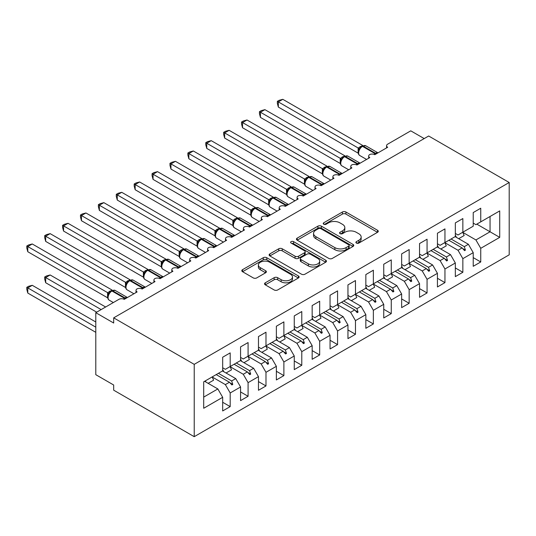 <?xml version="1.0" encoding="UTF-8"?>
<svg xmlns="http://www.w3.org/2000/svg" width="536" height="536" viewBox="0 0 536 536"><rect width="100%" height="100%" fill="white"/><g stroke="black" fill="none" stroke-linecap="round" stroke-linejoin="round"><path stroke-width="0.8" d="M356.413 243.076A1.742 1.005 0 0 0 358.872 243.076L377.538 232.302A2.486 1.434 0 0 0 378.269 231.284A2.486 1.434 0 0 0 377.538 230.272L345.921 212.015A2.486 1.434 0 0 0 342.404 212.015L323.737 222.795A1.742 1.005 0 0 0 323.228 223.505A1.742 1.005 0 0 0 323.737 224.215A1.742 1.005 0 0 0 326.196 224.215L328.615 222.815A7.953 4.59 0 0 1 339.858 222.815L342.491 224.336A7.953 4.59 0 0 1 344.822 227.586A7.953 4.59 0 0 1 342.491 230.828L340.079 232.222A1.742 1.005 0 0 0 339.569 232.932A1.742 1.005 0 0 0 340.079 233.642A1.742 1.005 0 0 0 342.538 233.642L344.95 232.249A7.953 4.59 0 0 1 356.192 232.249L358.832 233.77A7.953 4.59 0 0 1 361.157 237.019A7.953 4.59 0 0 1 358.832 240.262L356.413 241.656A1.742 1.005 0 0 0 355.904 242.366A1.742 1.005 0 0 0 356.413 243.076L356.413 241.656M265.286 282.807A2.486 1.434 0 0 0 264.556 283.819A2.486 1.434 0 0 0 265.286 284.837L274.157 289.956A2.486 1.434 0 0 0 277.675 289.956L298.398 277.99A2.486 1.434 0 0 0 299.128 276.978A2.486 1.434 0 0 0 298.398 275.96L266.781 257.709A2.486 1.434 0 0 0 263.27 257.709L242.54 269.675A2.486 1.434 0 0 0 241.81 270.687A2.486 1.434 0 0 0 242.54 271.705L253.253 277.889A2.486 1.434 0 0 0 256.764 277.889L265.642 272.77A2.486 1.434 0 0 0 266.365 271.752A2.486 1.434 0 0 0 265.642 270.74L260.322 267.672A6.646 3.839 0 0 1 258.379 264.958A6.646 3.839 0 0 1 262.479 261.414A6.646 3.839 0 0 1 269.722 262.245L290.539 274.265A6.646 3.839 0 0 1 292.489 276.978A6.646 3.839 0 0 1 288.381 280.522A6.646 3.839 0 0 1 281.139 279.692L277.675 277.688A2.486 1.434 0 0 0 274.157 277.688L265.286 282.807L265.286 284.837M509.2 182.501L194.22 364.353L194.22 436.679L509.2 254.828L509.2 182.501L428.666 136.003L113.686 317.855L113.686 323.02L95.79 312.689L118.878 299.356A3.799 2.191 180 0 1 124.245 299.356L137.129 291.919A3.799 2.191 0 0 1 136.017 290.371A3.799 2.191 0 0 1 136.961 288.924A3.799 2.191 180 0 1 142.141 289.025L155.025 281.588A3.799 2.191 0 0 1 153.912 280.04A3.799 2.191 0 0 1 154.857 278.593A3.799 2.191 180 0 1 160.036 278.693L172.927 271.256A3.799 2.191 0 0 1 171.815 269.702A3.799 2.191 0 0 1 172.753 268.261A3.799 2.191 180 0 1 177.932 268.362L190.823 260.925A3.799 2.191 0 0 1 189.71 259.37A3.799 2.191 0 0 1 190.649 257.93A3.799 2.191 180 0 1 195.834 258.03L208.718 250.587A3.799 2.191 0 0 1 207.606 249.039A3.799 2.191 0 0 1 208.544 247.599A3.799 2.191 180 0 1 213.73 247.699L226.614 240.255A3.799 2.191 0 0 1 225.502 238.708A3.799 2.191 0 0 1 226.44 237.267A3.799 2.191 180 0 1 231.626 237.361L244.51 229.924A3.799 2.191 0 0 1 243.398 228.376A3.799 2.191 0 0 1 244.336 226.929A3.799 2.191 180 0 1 249.521 227.03L262.406 219.593A3.799 2.191 0 0 1 261.293 218.045A3.799 2.191 0 0 1 262.231 216.598A3.799 2.191 180 0 1 267.417 216.698L280.301 209.261A3.799 2.191 0 0 1 279.189 207.707A3.799 2.191 0 0 1 280.134 206.266A3.799 2.191 180 0 1 285.313 206.367L298.197 198.93A3.799 2.191 0 0 1 297.085 197.375A3.799 2.191 0 0 1 298.029 195.935A3.799 2.191 180 0 1 303.209 196.035L316.099 188.592A3.799 2.191 0 0 1 314.987 187.044A3.799 2.191 0 0 1 315.925 185.603A3.799 2.191 180 0 1 321.104 185.704L333.995 178.26A3.799 2.191 0 0 1 332.883 176.713A3.799 2.191 0 0 1 333.821 175.272A3.799 2.191 180 0 1 339.007 175.366L351.891 167.929A3.799 2.191 0 0 1 350.779 166.381A3.799 2.191 0 0 1 351.717 164.934A3.799 2.191 180 0 1 356.902 165.034L369.786 157.597A3.799 2.191 0 0 1 368.674 156.05A3.799 2.191 0 0 1 369.612 154.603A3.799 2.191 180 0 1 374.798 154.703L387.682 147.266A3.799 2.191 0 0 1 386.57 145.712A3.799 2.191 0 0 1 387.682 144.164L410.77 130.838L424.19 138.583M194.22 364.353L113.686 317.855M328.789 258.419A2.486 1.434 0 0 0 332.307 258.419L353.03 246.446A2.486 1.434 0 0 0 353.76 245.434A2.486 1.434 0 0 0 353.03 244.423L321.412 226.165A2.486 1.434 0 0 0 317.902 226.165L297.172 238.131A2.486 1.434 0 0 0 296.442 239.143A2.486 1.434 0 0 0 297.172 240.162L328.789 258.419M291.805 243.451A1.742 1.005 0 0 1 293.567 243.699L293.567 241.629L325.714 260.188A2.486 1.434 0 0 1 326.444 261.206A2.486 1.434 0 0 1 325.714 262.218L304.991 274.184A2.486 1.434 0 0 1 301.473 274.184L269.856 255.933L269.856 253.903A2.486 1.434 0 0 0 269.126 254.915A2.486 1.434 0 0 0 269.856 255.933M269.856 253.903L278.727 248.784A2.486 1.434 0 0 1 282.238 248.784L295.061 256.188A2.486 1.434 0 0 0 298.579 256.188L304.461 252.784A2.486 1.434 0 0 0 305.185 251.773A2.486 1.434 0 0 0 304.461 250.761L291.108 243.049A1.742 1.005 0 0 1 290.599 242.339A1.742 1.005 0 0 1 291.671 241.414A1.742 1.005 0 0 1 293.567 241.629M222.675 367.763L225.361 369.311L230.192 366.517L230.192 352.882L222.675 357.217L222.675 370.858L203.707 381.813L203.707 408.265L222.675 397.31L217.844 388.942L204.598 381.297M222.675 402.268L230.192 406.61L230.192 392.968L240.57 386.979L235.74 378.61L222.5 370.966M212.155 376.976L225.361 384.6L230.192 392.968M240.57 357.425L243.257 358.979L248.088 356.185L248.088 342.551L240.57 346.886L240.57 360.527L230.192 366.517M240.57 391.937L248.088 396.278L248.088 382.637L258.473 376.647L253.635 368.279L240.396 360.627M230.051 366.644L243.257 374.269L248.088 382.637M258.473 347.094L261.153 348.648L265.983 345.854L265.983 332.213L258.473 336.554L258.473 350.196L248.088 356.185M258.473 381.605L265.983 385.947L265.983 372.306L276.368 366.316L271.531 357.941L258.292 350.296M247.947 356.313L261.153 363.937L265.983 372.306M276.368 336.762L279.048 338.31L283.886 335.523L283.886 321.881L276.368 326.223L276.368 339.864L265.983 345.854M276.368 371.274L283.886 375.615L283.886 361.974L294.264 355.984L289.433 347.609L276.187 339.965M265.849 345.981L279.048 353.606L283.886 361.974M294.264 326.431L296.944 327.978L301.781 325.191L301.781 311.55L294.264 315.892L294.264 329.533L283.886 335.523M294.264 360.942L301.781 365.277L301.781 351.643L312.16 345.646L307.329 337.278L294.083 329.633M283.745 335.65L296.944 343.275L301.781 351.643M312.16 316.099L314.846 317.647L319.677 314.86L319.677 301.219L312.16 305.56L312.16 319.195L301.781 325.191M312.16 350.611L319.677 354.946L319.677 341.311L330.055 335.315L325.225 326.947L311.979 319.302M301.641 325.319L314.846 332.936L319.677 341.311M330.055 305.768L332.742 307.316L337.573 304.522L337.573 290.887L330.055 295.229L330.055 308.863L319.677 314.86M330.055 340.273L337.573 344.615L337.573 330.973L347.951 324.984L343.12 316.615L329.875 308.971M319.536 314.98L332.742 322.605L337.573 330.973M347.951 295.43L350.638 296.984L355.469 294.19L355.469 280.556L347.951 284.891L347.951 298.532L337.573 304.522M347.951 329.942L355.469 334.283L355.469 320.642L365.847 314.652L361.016 306.284L347.77 298.632M337.432 304.649L350.638 312.274L355.469 320.642M365.847 285.098L368.534 286.653L373.364 283.859L373.364 270.218L365.847 274.559L365.847 288.2L355.469 294.19M365.847 319.61L373.364 323.952L373.364 310.31L383.743 304.321L378.912 295.952L365.673 288.301M355.328 294.318L368.534 301.942L373.364 310.31M383.743 274.767L386.429 276.315L391.26 273.528L391.26 259.886L383.743 264.228L383.743 277.869L373.364 283.859M383.743 309.279L391.26 313.62L391.26 299.979L401.645 293.989L396.808 285.614L383.568 277.97M373.224 283.986L386.429 291.611L391.26 299.979M401.645 264.436L404.325 265.983L409.156 263.196L409.156 249.555L401.645 253.897L401.645 267.538L391.26 273.528M401.645 298.947L409.156 303.289L409.156 289.648L419.541 283.651L414.703 275.283L401.464 267.638M391.119 273.655L404.325 281.279L409.156 289.648M419.541 254.104L422.221 255.652L427.058 252.865L427.058 239.224L419.541 243.565L419.541 257.2L409.156 263.196M419.541 288.616L427.058 292.951L427.058 279.316L437.436 273.32L432.606 264.952L419.36 257.307M409.022 263.323L422.221 270.948L427.058 279.316M437.436 243.773L440.116 245.321L444.954 242.533L444.954 228.892L437.436 233.234L437.436 246.868L427.058 252.865M437.436 278.278L444.954 282.619L444.954 268.985L455.332 262.988L450.501 254.62L437.255 246.975M426.917 252.992L440.116 260.61L444.954 268.985M455.332 233.435L458.019 234.989L462.849 232.195L462.849 218.561L455.332 222.896L455.332 236.537L444.954 242.533M455.332 267.946L462.849 272.288L462.849 258.647L473.228 252.657L473.228 266.298L480.745 261.957L480.745 248.315L499.713 237.368L490.051 231.787L490.051 216.49L499.713 210.916L499.713 237.368M444.813 242.654L458.019 250.279L462.849 258.647M473.228 223.103L475.914 224.658L480.745 221.864L480.745 208.229L473.228 212.564L473.228 226.205L462.849 232.195M473.228 257.615L480.745 261.957M462.709 232.323L475.914 239.947L480.745 248.315M95.79 312.689L95.79 374.684L113.686 385.016L113.686 390.181L194.22 436.679M230.192 406.61L222.675 410.951L222.675 397.31M248.088 396.278L240.57 400.62L240.57 386.979M265.983 385.947L258.473 390.282L258.473 376.647M283.886 375.615L276.368 379.95L276.368 366.316M301.781 365.277L294.264 369.619L294.264 355.984M319.677 354.946L312.16 359.288L312.16 345.646M337.573 344.615L330.055 348.956L330.055 335.315M355.469 334.283L347.951 338.625L347.951 324.984M373.364 323.952L365.847 328.293L365.847 314.652M391.26 313.62L383.743 317.955L383.743 304.321M409.156 303.289L401.645 307.624L401.645 293.989M427.058 292.951L419.541 297.292L419.541 283.651M444.954 282.619L437.436 286.961L437.436 273.32M462.849 272.288L455.332 276.63L455.332 262.988M480.745 221.864L499.713 210.916M231.653 365.679L232.785 365.023M218.407 373.324L231.653 380.969L235.74 378.61M225.361 384.6L229.455 382.242L231.894 384.962L232.785 384.446L231.653 380.969M216.209 374.597L229.455 382.242M249.548 355.348L250.687 354.691M236.302 362.993L249.548 370.637L253.635 368.279M243.257 374.269L247.351 371.91L249.789 374.63L250.687 374.115L249.548 370.637M234.105 364.259L247.351 371.91M267.444 345.017L268.583 344.36M254.198 352.661L267.444 360.306L271.531 357.941M261.153 363.937L265.246 361.572L267.685 364.299L268.583 363.783L267.444 360.306M252 353.928L265.246 361.572M285.34 334.678L286.479 334.022M272.094 342.33L285.34 349.975L289.433 347.609M279.048 353.606L283.142 351.241L285.581 353.968L286.479 353.452L285.34 349.975M269.896 343.596L283.142 351.241M303.235 324.347L304.374 323.69M289.989 331.998L303.235 339.643L307.329 337.278M296.944 343.275L301.038 340.909L303.476 343.636L304.374 343.12L303.235 339.643M287.792 333.265L301.038 340.909M321.131 314.016L322.27 313.359M307.892 321.66L321.131 329.312L325.225 326.947M314.846 332.936L318.933 330.578L321.379 333.298L322.27 332.782L321.131 329.312M305.694 322.933L318.933 330.578M339.027 303.684L340.166 303.028M325.788 311.329L339.027 318.974L343.12 316.615M332.742 322.605L336.829 320.247L339.275 322.967L340.166 322.451L339.027 318.974M323.59 312.602L336.829 320.247M356.922 293.353L358.061 292.696M343.683 300.998L356.922 308.642L361.016 306.284M350.638 312.274L354.725 309.915L357.17 312.635L358.061 312.12L356.922 308.642M341.486 302.264L354.725 309.915M374.825 283.021L375.957 282.365M361.579 290.666L374.825 298.311L378.912 295.952M368.534 301.942L372.627 299.577L375.066 302.304L375.957 301.788L374.825 298.311M359.381 291.932L372.627 299.577M392.721 272.683L393.86 272.027M379.475 280.335L392.721 287.979L396.808 285.614M386.429 291.611L390.523 289.246L392.962 291.973L393.86 291.457L392.721 287.979M377.277 281.601L390.523 289.246M410.616 262.352L411.755 261.695M397.37 270.003L410.616 277.648L414.703 275.283M404.325 281.279L408.419 278.914L410.857 281.641L411.755 281.125L410.616 277.648M395.173 271.27L408.419 278.914M428.512 252.02L429.651 251.364M415.266 259.665L428.512 267.317L432.606 264.952M422.221 270.948L426.314 268.583L428.753 271.303L429.651 270.787L428.512 267.317M413.068 260.938L426.314 268.583M446.408 241.689L447.547 241.033M433.162 249.334L446.408 256.978L450.501 254.62M440.116 260.61L444.21 258.252L446.649 260.972L447.547 260.456L446.408 256.978M430.964 250.607L444.21 258.252M464.303 231.358L465.442 230.701M451.064 239.002L464.303 246.647L468.397 244.289L455.151 236.644M458.019 250.279L462.106 247.92L464.551 250.64L465.442 250.124L464.303 246.647M448.867 240.269L462.106 247.92M468.397 244.289L473.228 252.657M475.914 239.947L490.051 231.787L476.805 224.142M203.707 397.102L217.844 388.942M462.628 248.503L465.442 250.124M444.733 258.834L447.547 260.456M426.837 269.166L429.651 270.787M408.941 279.497L411.755 281.125M391.046 289.829L393.86 291.457M373.15 300.16L375.957 301.788M355.247 310.498L358.061 312.12M337.352 320.83L340.166 322.451M319.456 331.161L322.27 332.782M301.56 341.492L304.374 343.12M283.665 351.824L286.479 353.452M265.769 362.155L268.583 363.783M247.873 372.493L250.687 374.115M229.978 382.825L232.785 384.446M357.11 243.324L358.832 242.326A7.953 4.59 0 0 0 361.157 239.083L361.157 237.019M344.822 227.586L344.822 229.649A7.953 4.59 0 0 1 342.491 232.899L340.769 233.89M377.505 232.323L345.921 214.085A2.486 1.434 0 0 0 342.404 214.085L324.434 224.457M352.996 246.466L321.412 228.229A2.486 1.434 0 0 0 317.902 228.229L297.205 240.182M348.641 246.145A1.742 1.005 0 0 0 349.15 245.434A1.742 1.005 0 0 0 348.641 244.724L320.883 228.698A1.742 1.005 0 0 0 318.424 228.698L315.878 230.172A7.953 4.59 0 0 0 313.553 233.415A7.953 4.59 0 0 0 315.878 236.664L334.853 247.612A7.953 4.59 0 0 0 346.095 247.612L348.641 246.145L348.641 248.208A1.742 1.005 0 0 0 349.15 247.498L349.15 245.434M313.553 233.415L313.553 235.485A7.953 4.59 0 0 0 315.878 238.728L315.878 236.664M348.641 248.208L346.095 249.682A7.953 4.59 0 0 1 334.853 249.682L315.878 238.728M269.889 255.953L278.727 250.848L278.727 248.784M305.185 251.773L305.185 253.843A2.486 1.434 0 0 1 304.461 254.855L298.579 258.252A2.486 1.434 0 0 1 295.061 258.252L282.238 250.848A2.486 1.434 0 0 0 278.727 250.848M293.567 243.699L325.68 262.238M308.368 263.866A6.646 3.839 0 0 0 315.61 264.697A6.646 3.839 0 0 0 319.711 261.153A6.646 3.839 0 0 0 317.768 258.439L310.431 254.205A2.486 1.434 0 0 0 306.92 254.205L301.038 257.602A2.486 1.434 0 0 0 300.307 258.62A2.486 1.434 0 0 0 301.038 259.632L308.368 263.866L308.368 265.936A6.646 3.839 0 0 0 315.61 266.767A6.646 3.839 0 0 0 319.711 263.223L319.711 261.153M300.307 258.62L300.307 260.684A2.486 1.434 0 0 0 301.038 261.702L301.038 259.632M308.368 265.936L301.038 261.702M292.489 276.978L292.489 279.042A6.646 3.839 0 0 1 288.381 282.586A6.646 3.839 0 0 1 281.139 281.755L277.675 279.752A2.486 1.434 0 0 0 274.157 279.752L265.32 284.857M258.379 264.958L258.379 267.022A6.646 3.839 0 0 0 260.322 269.735L260.322 267.672M265.608 272.784L260.322 269.735M298.364 278.01L266.781 259.772A2.486 1.434 0 0 0 263.27 259.772L242.574 271.719M278.331 107.073L277.353 103.401L277.353 101.338L278.331 101.907L282.807 99.321L362.691 145.437L358.216 148.023L278.331 101.907L278.331 107.073L358.135 153.142L358.135 147.976M361.686 146.475A1.266 0.73 60 0 1 361.86 146.301L360.259 147.635L358.812 149.973A2.787 2.017 18 0 0 358.122 148.01M359.703 148.988L358.216 148.023M277.353 101.338L279.142 100.306L282.807 99.321M278.331 148.405L322.391 173.838M455.332 235.177A20.247 11.691 60 0 1 456.471 237.401M462.689 232.289A20.247 11.691 60 0 1 464.149 235.532L458.695 238.688M260.436 158.736L304.488 184.17M437.436 245.508A20.247 11.691 60 0 1 438.575 247.733M444.793 242.62A20.247 11.691 60 0 1 446.253 245.863L440.793 249.019M242.54 169.068L286.593 194.501M419.541 255.84A20.247 11.691 60 0 1 420.68 258.071M426.897 252.952A20.247 11.691 60 0 1 428.358 256.201L422.897 259.35M224.644 179.399L268.697 204.832M401.645 266.171A20.247 11.691 60 0 1 402.784 268.402M409.002 263.283A20.247 11.691 60 0 1 410.462 266.533L405.002 269.682M206.749 189.731L250.801 215.164M383.743 276.502A20.247 11.691 60 0 1 384.888 278.733M391.106 273.621A20.247 11.691 60 0 1 392.566 276.864L387.106 280.013M260.436 117.404L259.458 113.733L259.458 111.669L260.436 112.238L264.911 109.652L344.795 155.768L340.313 158.355L260.436 112.238L260.436 117.404L340.239 163.473L340.239 158.308M343.79 156.807A1.266 0.73 60 0 1 343.965 156.633L342.363 157.966L340.916 160.304C340.018 163.098 340.333 164.947 341.874 165.852L348.688 169.778M341.8 159.319L340.313 158.355M259.458 111.669L261.24 110.637L264.911 109.652M242.54 127.736L241.555 124.064L241.555 122L242.54 122.57L247.016 119.99L326.9 166.106L322.417 168.686L242.54 122.57L242.54 127.736L322.344 173.805L322.344 168.639M325.895 167.145A1.266 0.73 60 0 1 326.069 166.964L324.468 168.304L323.02 170.636A2.787 2.017 18 0 0 322.33 168.679M323.905 169.651L322.417 168.686M241.555 122L243.344 120.969L247.016 119.99M224.644 138.067L223.659 134.402L223.659 132.332L224.644 132.901L229.12 130.322L308.997 176.438L304.522 179.024L224.644 132.901L224.644 138.067L304.441 184.143L304.441 178.977M307.999 177.476A1.266 0.73 60 0 1 308.173 177.295L306.572 178.635L305.125 180.967C304.22 183.761 304.542 185.61 306.083 186.515L312.89 190.448M306.009 179.982L304.522 179.024M223.659 132.332L225.448 131.3L229.12 130.322M206.749 148.398L205.764 144.733L205.764 142.67L206.749 143.233L211.224 140.653L291.102 186.769L286.626 189.355L206.749 143.233L206.749 148.398L286.546 194.474L286.546 189.309M290.103 187.808A1.266 0.73 60 0 1 290.278 187.627L288.676 188.967L287.229 191.298C286.325 194.092 286.646 195.941 288.187 196.846L294.994 200.779M288.113 190.314L286.626 189.355M205.764 142.67L207.553 141.638L211.224 140.653M188.853 200.062L232.905 225.495M365.847 286.834A20.247 11.691 60 0 1 366.986 289.065M373.21 283.953A20.247 11.691 60 0 1 374.671 287.195L369.21 290.345M188.853 158.736L187.868 155.065L187.868 153.001L188.853 153.571L193.329 150.984L273.206 197.101L268.73 199.687L188.853 153.571L188.853 158.736L268.65 204.806L268.65 199.64M272.208 198.139A1.266 0.73 60 0 1 272.375 197.958L270.781 199.298L269.333 201.637A2.787 2.017 18 0 0 268.637 199.673M270.218 200.645L268.73 199.687M187.868 153.001L189.657 151.969L193.329 150.984M170.957 210.393L215.01 235.833M347.951 297.172A20.247 11.691 60 0 1 349.09 299.396M355.308 294.284A20.247 11.691 60 0 1 356.775 297.527L351.315 300.683M170.957 169.068L169.972 165.396L169.972 163.333L170.957 163.902L175.433 161.316L255.31 207.432L250.835 210.018L170.957 163.902L170.957 169.068L250.754 215.137L250.754 209.971M254.312 208.47A1.266 0.73 60 0 1 254.479 208.29L252.878 209.63L251.438 211.968C250.533 214.762 250.855 216.611 252.396 217.509L259.203 221.442M252.322 210.983L250.835 210.018M169.972 163.333L171.761 162.301L175.433 161.316M153.061 220.732L197.114 246.165M330.055 307.503A20.247 11.691 60 0 1 331.194 309.728M337.412 304.615A20.247 11.691 60 0 1 338.873 307.858L333.419 311.014M153.061 179.399L152.077 175.728L152.077 173.664L153.061 174.234L157.53 171.647L237.415 217.763L232.939 220.35L153.061 174.234L153.061 179.399L232.859 225.468L232.859 220.303M236.41 218.802A1.266 0.73 60 0 1 236.584 218.628L234.982 219.961L233.535 222.299A2.787 2.017 18 0 0 232.845 220.336M234.426 221.314L232.939 220.35M152.077 173.664L153.866 172.632L157.53 171.647M135.166 231.063L179.218 256.496M312.16 317.835A20.247 11.691 60 0 1 313.299 320.066M319.516 314.947A20.247 11.691 60 0 1 320.977 318.196L315.523 321.345M135.166 189.731L134.181 186.059L134.181 183.995L135.166 184.565L139.635 181.979L219.519 228.102L215.043 230.681L135.166 184.565L135.166 189.731L214.963 235.8L214.963 230.634M218.514 229.14A1.266 0.73 60 0 1 218.688 228.959L217.087 230.299L215.64 232.631C214.742 235.425 215.057 237.274 216.598 238.178L223.412 242.105M216.531 231.646L215.043 230.681M134.181 183.995L135.97 182.964L139.635 181.979M117.263 241.394L161.316 266.828M294.264 328.166A20.247 11.691 60 0 1 295.403 330.397M301.621 325.278A20.247 11.691 60 0 1 303.081 328.528L297.621 331.677M117.263 200.062L116.285 196.397L116.285 194.327L117.263 194.896L121.739 192.317L201.623 238.433L197.141 241.019L117.263 194.896L117.263 200.062L197.067 246.138L197.067 240.965M200.618 239.471A1.266 0.73 60 0 1 200.792 239.291L199.191 240.631L197.744 242.962A2.787 2.017 18 0 0 197.054 241.006M198.628 241.977L197.141 241.019M116.285 194.327L118.067 193.295L121.739 192.317M99.368 251.726L143.42 277.159M276.368 338.497A20.247 11.691 60 0 1 277.507 340.729M283.725 335.616A20.247 11.691 60 0 1 285.185 338.859L279.725 342.008M99.368 210.393L98.383 206.729L98.383 204.665L99.368 205.228L103.843 202.648L183.727 248.764L179.245 251.351L99.368 205.228L99.368 210.393L179.171 256.469L179.171 251.304M182.722 249.803A1.266 0.73 60 0 1 182.897 249.622L181.295 250.962L179.848 253.294C178.95 256.087 179.265 257.937 180.806 258.841L187.613 262.774M180.733 252.309L179.245 251.351M98.383 204.665L100.172 203.633L103.843 202.648M81.472 262.057L125.525 287.49M258.473 348.829A20.247 11.691 60 0 1 259.612 351.06M265.829 345.948A20.247 11.691 60 0 1 267.29 349.191L261.829 352.34M81.472 220.732L80.487 217.06L80.487 214.996L81.472 215.559L85.948 212.98L165.825 259.096L161.349 261.682L81.472 215.559L81.472 220.732L161.269 266.801L161.269 261.635M164.827 260.134A1.266 0.73 60 0 1 165.001 259.953L163.4 261.293L161.952 263.625C161.048 266.419 161.37 268.268 162.911 269.173L169.718 273.105M162.837 262.64L161.349 261.682M80.487 214.996L82.276 213.965L85.948 212.98M63.576 272.389L107.629 297.828M240.57 359.16A20.247 11.691 60 0 1 241.716 361.391M247.934 356.279A20.247 11.691 60 0 1 249.394 359.522L243.934 362.678M63.576 231.063L62.591 227.391L62.591 225.328L63.576 225.897L68.052 223.311L147.929 269.427L143.454 272.013L63.576 225.897L63.576 231.063L143.373 277.132L143.373 271.966M146.931 270.466A1.266 0.73 60 0 1 147.105 270.285L145.504 271.625L144.057 273.963A2.787 2.017 18 0 0 143.367 272M144.941 272.971L143.454 272.013M62.591 225.328L64.38 224.296L68.052 223.311M44.696 276.991L45.681 277.561L45.681 282.727L44.696 279.055L44.696 276.991L46.485 275.96L50.156 274.975L45.681 277.561L101.157 309.587M45.681 282.727L96.681 312.173M50.156 274.975L105.632 307.007M222.675 369.498A20.247 11.691 60 0 1 223.82 371.723M230.038 366.611A20.247 11.691 60 0 1 231.498 369.853L226.038 373.009M45.681 241.394L44.696 237.723L44.696 235.659L45.681 236.229L50.156 233.642L130.034 279.759L125.558 282.345L45.681 236.229L45.681 241.394L125.478 287.464L125.478 282.298M129.035 280.797A1.266 0.73 60 0 1 129.203 280.623L127.608 281.956L126.161 284.294C125.257 287.088 125.578 288.938 127.119 289.835L133.926 293.768M127.045 283.31L125.558 282.345M44.696 235.659L46.485 234.627L50.156 233.642M26.8 287.323L27.785 287.892L27.785 293.058L26.8 289.386L26.8 287.323L28.589 286.291L32.261 285.306L27.785 287.892L95.79 327.154M27.785 293.058L95.79 332.32M32.261 285.306L95.79 321.989M205.335 380.868A20.247 11.691 60 0 1 205.918 382.054M212.135 376.942A20.247 11.691 60 0 1 213.603 380.185L208.142 383.341M27.785 251.726L26.8 248.054L26.8 245.99L27.785 246.56L32.261 243.974L112.138 290.097L107.662 292.676L27.785 246.56L27.785 251.726L107.582 297.795L107.582 292.629M111.14 291.135A1.266 0.73 60 0 1 111.307 290.954L109.706 292.294L108.265 294.626A2.787 2.017 18 0 0 107.569 292.669M109.15 293.641L107.662 292.676M26.8 245.99L28.589 244.959L32.261 243.974M358.832 242.326L358.832 240.262M340.079 233.642L340.079 232.222M342.491 232.899L342.491 230.828M323.737 224.215L323.737 222.795M342.404 214.085L342.404 212.015M345.921 214.085L345.921 212.015M377.538 232.302L377.538 230.272M297.172 240.162L297.172 238.131M317.902 228.229L317.902 226.165M321.412 228.229L321.412 226.165M353.03 246.446L353.03 244.423M334.853 249.682L334.853 247.612M346.095 249.682L346.095 247.612M282.238 250.848L282.238 248.784M295.061 258.252L295.061 256.188M298.579 258.252L298.579 256.188M304.461 254.855L304.461 252.784M325.714 262.218L325.714 260.188M274.157 279.752L274.157 277.688M277.675 279.752L277.675 277.688M281.139 281.755L281.139 279.692M265.642 272.77L265.642 270.74M242.54 271.705L242.54 269.675M263.27 259.772L263.27 257.709M266.781 259.772L266.781 257.709M298.398 277.99L298.398 275.96M376.165 153.912A1.266 0.73 -120 0 0 375.555 153.283A5.44 3.142 -60 0 1 377.967 152.874M362.396 145.986L365.753 145.779A5.44 3.142 120 0 0 363.033 146.053A1.266 0.73 -120 0 0 362.396 145.986L361.86 146.301A1.266 0.73 60 0 1 362.49 146.362A5.44 3.142 120 0 0 358.644 153.028A5.44 3.142 120 0 0 359.77 155.514L366.584 159.447M373.994 154.348A5.44 3.142 -60 0 1 375.019 153.591L375.555 153.283L363.033 146.053L362.49 146.362L375.019 153.591A1.266 0.73 60 0 1 375.629 154.221M361.271 146.69A2.787 1.608 60 0 1 360.453 146.422M360.896 146.998A2.787 1.608 60 0 1 359.917 146.737M358.269 164.244A1.266 0.73 -120 0 0 357.659 163.614A5.44 3.142 -60 0 1 360.071 163.205M344.501 156.318L347.857 156.117A5.44 3.142 120 0 0 345.13 156.385A1.266 0.73 -120 0 0 344.501 156.318L343.965 156.633A1.266 0.73 60 0 1 344.594 156.693A5.44 3.142 120 0 0 340.749 163.359A5.44 3.142 120 0 0 341.874 165.852M356.098 164.679A5.44 3.142 -60 0 1 357.123 163.929L357.659 163.614L345.13 156.385L344.594 156.693L357.123 163.929A1.266 0.73 60 0 1 357.733 164.552M343.375 157.021A2.787 1.608 60 0 1 342.558 156.753M343 157.329A2.787 1.608 60 0 1 342.022 157.068M340.909 160.324A2.787 2.017 18 0 0 340.226 158.341M340.373 174.575A1.266 0.73 -120 0 0 339.764 173.945A5.44 3.142 -60 0 1 342.176 173.537M326.605 166.656L329.955 166.448A5.44 3.142 120 0 0 327.235 166.716A1.266 0.73 -120 0 0 326.605 166.656L326.069 166.964A1.266 0.73 60 0 1 326.699 167.024A5.44 3.142 120 0 0 322.853 173.691A5.44 3.142 120 0 0 323.979 176.183L330.786 180.109M338.196 175.017A5.44 3.142 -60 0 1 339.228 174.26L339.764 173.945L327.235 166.716L326.699 167.024L339.228 174.26A1.266 0.73 60 0 1 339.837 174.89M325.479 167.353A2.787 1.608 60 0 1 324.662 167.091M325.104 167.661A2.787 1.608 60 0 1 324.126 167.4M322.478 184.913A1.266 0.73 -120 0 0 321.868 184.284A5.44 3.142 -60 0 1 324.28 183.868M308.709 176.987L312.059 176.78A5.44 3.142 120 0 0 309.339 177.048A1.266 0.73 -120 0 0 308.709 176.987L308.173 177.295A1.266 0.73 60 0 1 308.803 177.356A5.44 3.142 120 0 0 304.957 184.022A5.44 3.142 120 0 0 306.083 186.515M320.3 185.349A5.44 3.142 -60 0 1 321.332 184.592L321.868 184.284L309.339 177.048L308.803 177.356L321.332 184.592A1.266 0.73 60 0 1 321.942 185.221M307.584 177.691A2.787 1.608 60 0 1 306.766 177.423M307.208 177.992A2.787 1.608 60 0 1 306.23 177.731M305.118 180.987A2.787 2.017 18 0 0 304.435 179.011M304.582 195.245A1.266 0.73 -120 0 0 303.972 194.615A5.44 3.142 -60 0 1 306.384 194.2M290.814 187.319L294.163 187.111A5.44 3.142 120 0 0 291.443 187.379A1.266 0.73 -120 0 0 290.814 187.319L290.278 187.627A1.266 0.73 60 0 1 290.907 187.687A5.44 3.142 120 0 0 287.062 194.354A5.44 3.142 120 0 0 288.187 196.846M302.405 195.68A5.44 3.142 -60 0 1 303.436 194.923L303.972 194.615L291.443 187.379L290.907 187.687L303.436 194.923A1.266 0.73 60 0 1 304.046 195.553M289.688 188.022A2.787 1.608 60 0 1 288.87 187.754M289.313 188.33A2.787 1.608 60 0 1 288.335 188.062M287.222 191.319A2.787 2.017 18 0 0 286.539 189.342M286.686 205.576A1.266 0.73 -120 0 0 286.077 204.946A5.44 3.142 -60 0 1 288.489 204.538M272.918 197.65L276.268 197.442A5.44 3.142 120 0 0 273.548 197.71A1.266 0.73 -120 0 0 272.918 197.65L272.375 197.958A1.266 0.73 60 0 1 273.012 198.025A5.44 3.142 120 0 0 269.166 204.685A5.44 3.142 120 0 0 270.291 207.177L277.099 211.11M284.509 206.012A5.44 3.142 -60 0 1 285.541 205.255L286.077 204.946L273.548 197.71L273.012 198.025L285.541 205.255A1.266 0.73 60 0 1 286.15 205.884M271.786 198.354A2.787 1.608 60 0 1 270.975 198.085M271.417 198.662A2.787 1.608 60 0 1 270.439 198.394M268.791 215.907A1.266 0.73 -120 0 0 268.181 215.278A5.44 3.142 -60 0 1 270.593 214.869M255.015 207.981L258.372 207.774A5.44 3.142 120 0 0 255.652 208.048A1.266 0.73 -120 0 0 255.015 207.981L254.479 208.29A1.266 0.73 60 0 1 255.116 208.357A5.44 3.142 120 0 0 251.263 215.023A5.44 3.142 120 0 0 252.396 217.509M266.613 216.343A5.44 3.142 -60 0 1 267.645 215.586L268.181 215.278L255.652 208.048L255.116 208.357L267.645 215.586A1.266 0.73 60 0 1 268.255 216.216M253.89 208.685A2.787 1.608 60 0 1 253.079 208.417M253.515 208.993A2.787 1.608 60 0 1 252.536 208.732M251.431 211.981A2.787 2.017 18 0 0 250.741 210.005M250.895 226.239A1.266 0.73 -120 0 0 250.285 225.609A5.44 3.142 -60 0 1 252.697 225.2M237.12 218.313L240.476 218.105A5.44 3.142 120 0 0 237.756 218.38A1.266 0.73 -120 0 0 237.12 218.313L236.584 218.628A1.266 0.73 60 0 1 237.22 218.688A5.44 3.142 120 0 0 233.368 225.355A5.44 3.142 120 0 0 234.5 227.84L241.307 231.773M248.717 226.674A5.44 3.142 -60 0 1 249.743 225.917L250.285 225.609L237.756 218.38L237.22 218.688L249.743 225.917A1.266 0.73 60 0 1 250.352 226.547M235.994 219.016A2.787 1.608 60 0 1 235.177 218.748M235.619 219.325A2.787 1.608 60 0 1 234.641 219.063M232.993 236.57A1.266 0.73 -120 0 0 232.383 235.94A5.44 3.142 -60 0 1 234.795 235.532M219.224 228.651L222.581 228.443A5.44 3.142 120 0 0 219.861 228.711A1.266 0.73 -120 0 0 219.224 228.651L218.688 228.959A1.266 0.73 60 0 1 219.318 229.019A5.44 3.142 120 0 0 215.472 235.686A5.44 3.142 120 0 0 216.598 238.178M230.822 237.006A5.44 3.142 -60 0 1 231.847 236.255L232.383 235.94L219.861 228.711L219.318 229.019L231.847 236.255A1.266 0.73 60 0 1 232.457 236.885M218.098 229.348A2.787 1.608 60 0 1 217.281 229.086M217.723 229.656A2.787 1.608 60 0 1 216.745 229.395M215.633 232.651A2.787 2.017 18 0 0 214.949 230.674M215.097 246.902A1.266 0.73 -120 0 0 214.487 246.279A5.44 3.142 -60 0 1 216.899 245.863M201.328 238.982L204.685 238.775A5.44 3.142 120 0 0 201.958 239.043A1.266 0.73 -120 0 0 201.328 238.982L200.792 239.291A1.266 0.73 60 0 1 201.422 239.351A5.44 3.142 120 0 0 197.576 246.017A5.44 3.142 120 0 0 198.702 248.51L205.516 252.443M212.926 247.344A5.44 3.142 -60 0 1 213.951 246.587L214.487 246.279L201.958 239.043L201.422 239.351L213.951 246.587A1.266 0.73 60 0 1 214.561 247.217M200.203 239.686A2.787 1.608 60 0 1 199.385 239.418M199.828 239.987A2.787 1.608 60 0 1 198.849 239.726M197.201 257.24A1.266 0.73 -120 0 0 196.591 256.61A5.44 3.142 -60 0 1 199.003 256.195M183.433 249.314L186.783 249.106A5.44 3.142 120 0 0 184.062 249.374A1.266 0.73 -120 0 0 183.433 249.314L182.897 249.622A1.266 0.73 60 0 1 183.526 249.682A5.44 3.142 120 0 0 179.681 256.349A5.44 3.142 120 0 0 180.806 258.841M195.024 257.675A5.44 3.142 -60 0 1 196.055 256.918L196.591 256.61L184.062 249.374L183.526 249.682L196.055 256.918A1.266 0.73 60 0 1 196.665 257.548M182.307 250.017A2.787 1.608 60 0 1 181.49 249.749M181.932 250.325A2.787 1.608 60 0 1 180.954 250.057M179.841 253.314A2.787 2.017 18 0 0 179.158 251.337M179.305 267.571A1.266 0.73 -120 0 0 178.696 266.941A5.44 3.142 -60 0 1 181.108 266.526M165.537 259.645L168.887 259.437A5.44 3.142 120 0 0 166.167 259.705A1.266 0.73 -120 0 0 165.537 259.645L165.001 259.953A1.266 0.73 60 0 1 165.631 260.02A5.44 3.142 120 0 0 161.785 266.68A5.44 3.142 120 0 0 162.911 269.173M177.128 268.007A5.44 3.142 -60 0 1 178.16 267.25L178.696 266.941L166.167 259.705L165.631 260.02L178.16 267.25A1.266 0.73 60 0 1 178.769 267.879M164.411 260.349A2.787 1.608 60 0 1 163.594 260.081M164.036 260.657A2.787 1.608 60 0 1 163.058 260.389M161.946 263.645A2.787 2.017 18 0 0 161.262 261.669M161.41 277.903A1.266 0.73 -120 0 0 160.8 277.273A5.44 3.142 -60 0 1 163.212 276.864M147.641 269.976L150.991 269.769A5.44 3.142 120 0 0 148.271 270.044A1.266 0.73 -120 0 0 147.641 269.976L147.105 270.285A1.266 0.73 60 0 1 147.735 270.352A5.44 3.142 120 0 0 143.889 277.012A5.44 3.142 120 0 0 145.015 279.504L151.822 283.437M159.232 278.338A5.44 3.142 -60 0 1 160.264 277.581L160.8 277.273L148.271 270.044L147.735 270.352L160.264 277.581A1.266 0.73 60 0 1 160.874 278.211M146.516 270.68A2.787 1.608 60 0 1 145.698 270.412M146.14 270.988A2.787 1.608 60 0 1 145.162 270.72M143.514 288.234A1.266 0.73 -120 0 0 142.904 287.604A5.44 3.142 -60 0 1 145.316 287.195M129.746 280.308L133.096 280.1A5.44 3.142 120 0 0 130.375 280.375A1.266 0.73 -120 0 0 129.746 280.308L129.203 280.623A1.266 0.73 60 0 1 129.839 280.683A5.44 3.142 120 0 0 125.994 287.35A5.44 3.142 120 0 0 127.119 289.835M141.337 288.67A5.44 3.142 -60 0 1 142.368 287.912L142.904 287.604L130.375 280.375L129.839 280.683L142.368 287.912A1.266 0.73 60 0 1 142.978 288.542M128.613 281.011A2.787 1.608 60 0 1 127.803 280.743M128.245 281.32A2.787 1.608 60 0 1 127.266 281.058M126.154 284.308A2.787 2.017 18 0 0 125.464 282.331M125.618 298.565A1.266 0.73 -120 0 0 125.009 297.936A5.44 3.142 -60 0 1 127.421 297.527L115.2 290.438A5.44 3.142 120 0 0 112.48 290.706A1.266 0.73 -120 0 0 111.843 290.639L111.307 290.954A1.266 0.73 60 0 1 111.944 291.015A5.44 3.142 120 0 0 108.091 297.681A5.44 3.142 120 0 0 109.223 300.173L113.344 302.552M123.441 299.001A5.44 3.142 -60 0 1 124.473 298.25L125.009 297.936L112.48 290.706L111.944 291.015L124.473 298.25A1.266 0.73 60 0 1 125.082 298.88M110.718 291.343A2.787 1.608 60 0 1 109.907 291.082M110.342 291.651A2.787 1.608 60 0 1 109.364 291.39M386.57 147.909L386.57 145.712M368.674 158.241L368.674 156.05M350.779 168.572L350.779 166.381M332.883 178.903L332.883 176.713M314.987 189.235L314.987 187.044M297.085 199.566L297.085 197.375M279.189 209.904L279.189 207.707M261.293 220.236L261.293 218.045M243.398 230.567L243.398 228.376M225.502 240.899L225.502 238.708M207.606 251.23L207.606 249.039M189.71 261.561L189.71 259.37M171.815 271.899L171.815 269.702M153.912 282.231L153.912 280.04M136.017 292.562L136.017 290.371M365.753 145.779L378.001 152.854M358.812 149.973C357.914 152.767 358.229 154.616 359.77 155.514M347.857 156.117L360.105 163.185M329.955 166.448L342.209 173.517M323.02 170.636C322.123 173.43 322.438 175.279 323.979 176.183M312.059 176.78L324.314 183.848M294.163 187.111L306.418 194.186M276.268 197.442L288.522 204.518M269.333 201.63C268.429 204.43 268.75 206.273 270.291 207.177M258.372 207.774L270.62 214.849M240.476 218.105L252.724 225.18M233.542 222.299C232.637 225.093 232.959 226.942 234.5 227.84M222.581 228.443L234.828 235.512M204.685 238.775L216.933 245.843M197.744 242.962C196.846 245.756 197.161 247.605 198.702 248.51M186.783 249.106L199.037 256.181M168.887 259.437L181.141 266.513M150.991 269.769L163.246 276.844M144.057 273.963C143.152 276.757 143.474 278.606 145.015 279.504M133.096 280.1L145.35 287.175M115.2 290.438L111.843 290.639M108.265 294.626C107.361 297.42 107.682 299.269 109.223 300.173"/></g></svg>
